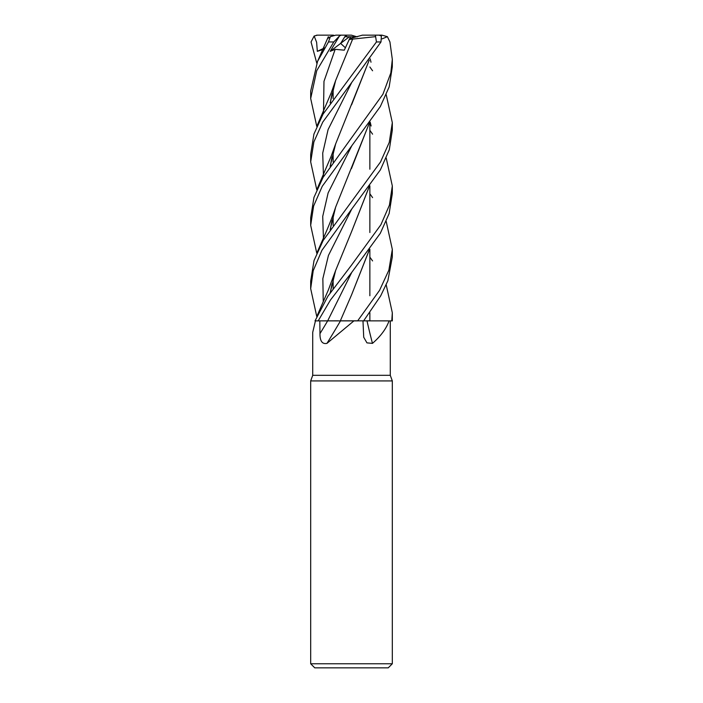 <?xml version="1.0" encoding="UTF-8"?>
<svg xmlns="http://www.w3.org/2000/svg" width="703" height="703" viewBox="0 0 703 703"><rect width="100%" height="100%" fill="white"/><g stroke="black" fill="none" stroke-linecap="round" stroke-linejoin="round"><path stroke-width="1.05" d="M386.228 221.498L392.318 249.389L388.856 270.198L379.576 290.313L357.642 320.884L340.331 320.832L392.318 320.884L392.318 312.8L391.773 320.884M366.948 320.832L369.866 320.814L366.931 320.884M351.5 320.814L357.695 320.814L351.5 320.814M315.436 320.884L312.721 332.334L312.721 375.314L390.279 375.314L392.318 380.921L392.318 663.764L310.682 663.764L314.759 667.85L388.241 667.85L392.318 663.764M390.279 375.314L390.27 320.884M389.058 320.884C386.272 328.705 380.745 336.201 372.467 343.372L366.948 342.871L363.715 337.229L362.985 320.884M369.242 250.136L351.658 294.645L340.314 320.884L357.642 320.884M353.917 320.884L326.957 343.372C322.238 344.329 319.909 341.078 319.97 333.635L319.821 320.884L340.498 320.884M312.721 375.314L310.682 380.921L392.318 380.921M340.48 320.884A690.794 358.706 -72.5 0 1 326.957 343.372M319.839 320.884L327.993 320.849M367.01 320.884A690.794 424.735 -71 0 0 372.467 343.372M316.772 126.382L310.682 98.49L316.745 70.66L333.776 41.952L339.435 36.029L330.199 51.337L335.173 49.333L344.285 50.177L349.716 38.489L351.5 38.173L349.699 38.524M345.384 47.778L340.63 43.41L344.778 36.784L357.432 36.784M349.716 38.489L350.577 36.784M356.922 36.784L351.377 35.15L345.858 35.15L340.63 43.41L349.347 36.784M345.823 35.203L346.895 36.784M330.199 51.337L340.63 43.41L345.384 47.786M340.806 35.15L345.858 35.15L341.052 35.15L339.435 36.029M334.329 35.466L333.134 35.15L333.134 35.8M369.866 193.747L372.581 197.613M363.6 320.884L380.683 295.875L387.863 280.761L392.318 257.017L392.318 249.389M316.772 63.165L311.051 41.952L314.144 36.029L316.622 42.268L317.325 51.337L322.756 49.562M351.5 272.72L380.305 233.299L389.128 213.58L392.318 193.606L392.318 185.952L389.436 205.118L380.894 224.74L351.5 265.154L327.95 296.139L315.023 320.884L318.169 320.884L330.436 300.04L351.5 272.72M369.866 130.301L372.572 134.168M386.228 158.061L392.318 185.952M369.866 257.149L372.572 260.918M386.228 284.908L392.318 312.8M351.5 82.778L380.991 41.952L381.395 36.029L379.058 35.15L375.384 35.15L376.448 41.952L323.046 114.132L313.925 134.088L310.682 154.282L310.682 161.883L313.881 141.883L322.739 122.137L351.5 82.778M351.5 209.353L380.385 169.862L389.313 149.713L392.318 130.169L392.318 122.674L389.26 142.384L380.516 161.98L323.178 240.435L314.03 260.532L310.682 281.112L310.682 288.643L313.222 270.673L321.939 250.277L351.5 209.353M369.866 66.996L372.572 70.766M386.228 94.773L392.318 122.674M351.5 146.145L380.332 106.531L389.154 86.944L392.318 66.864L392.318 59.412L390.824 72.945L382.933 94.22L323.029 177.455L313.969 197.394L310.682 217.666L310.682 225.329L313.608 206.058L322.255 186.269L351.5 146.145M382.124 38.858L387.388 36.67L389.937 41.952L392.318 59.412M338.125 320.832L318.169 320.884M327.484 38.674L330.348 36.67L328.486 41.952L317.545 61.407L310.682 91.074L310.682 98.49M369.119 250.303L351.614 294.75M323.485 49.931L323.942 49.157M369.242 60.142L335.63 143.948L330.138 166.321M369.119 60.309L351.597 104.782M330.428 165.899L332.001 157.094L330.252 166.145M316.772 189.775L310.682 161.883M316.772 316.543L310.682 288.643M330.261 292.747L332.001 283.933M369.251 186.682L351.667 231.419L369.119 186.866M371.131 126.004L370.182 122.111M351.667 231.419L335.621 270.506L330.129 292.931M333.134 280.972L332.818 280.532M316.772 253.221L310.682 225.329M370.182 58.841L370.999 62.207M369.119 123.543L351.412 168.65M330.419 229.301L332.001 220.505L330.252 229.538M369.242 123.377L335.621 207.192L330.138 229.705M352.669 39.069L352.045 40.431M330.428 102.453L332.001 93.824L330.261 102.7M349.215 39.473L352.66 39.078M330.129 102.884L335.63 80.537L352.651 39.104L375.34 36.67M341.052 35.15L335.841 35.15L330.348 36.67M368.934 35.15L381.914 35.15L387.388 36.67M351.5 38.173L362.397 35.15L375.384 35.15M317.325 51.337L324.733 47.822M314.144 36.029L317.484 35.15L333.134 35.15M317.484 35.15L316.368 35.247M351.728 272.439L327.66 320.884A688.905 357.73 -72.5 0 1 319.97 333.635M376.448 41.952L380.991 41.952M351.737 82.479L328.09 129.58L322.712 153.131L323.485 176.681M351.728 209.081L328.433 255.453L322.853 278.634L323.248 301.824M351.737 145.864L328.134 192.886L322.721 216.401L323.485 239.916M335.173 49.333L323.978 81.355L323.485 113.376M328.486 41.952L333.776 41.952M369.866 122.533L369.866 169.212L369.866 122.533M369.866 185.82L369.866 232.526L369.866 185.82M369.866 249.257L369.866 295.743L369.866 249.257M369.866 312.668L369.866 320.814L369.866 312.668M310.682 380.921L310.682 663.764M333.134 89.316L333.134 98.622L333.134 89.316M333.134 152.533L333.134 162.015L333.134 152.533M333.134 215.874L333.134 225.461L333.134 215.874M333.134 279.311L333.134 288.766L333.134 279.311M328.345 36.67L317.255 62.066M335.63 143.948L331.06 156.488L317.255 188.65M330.428 292.501L331.834 284.662M335.621 270.506L328.345 290.014L317.255 315.445M335.621 207.192C333.134 214.907 329.672 223.844 325.243 233.985L317.255 252.096M335.63 80.537L331.306 92.638L317.255 125.292"/></g></svg>
